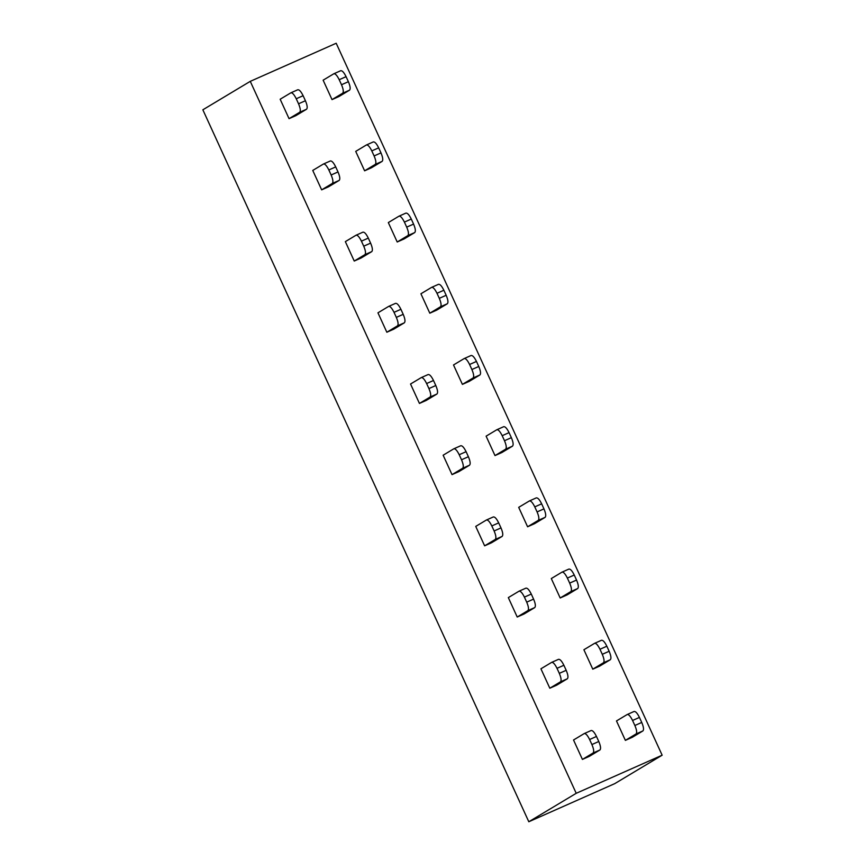 <?xml version="1.0" encoding="UTF-8"?>
<svg xmlns="http://www.w3.org/2000/svg" width="865" height="865" viewBox="0 0 865 865"><rect width="100%" height="100%" fill="white"/><g stroke="black" fill="none" stroke-linecap="round" stroke-linejoin="round"><path stroke-width="1.3" d="M246.536 83.591L202.853 109.801L528.807 821.75L576.22 793.302L662.147 755.199L576.22 793.302L250.266 81.353L246.536 83.591M576.22 793.302L662.147 755.199L426.207 239.843L336.193 43.25L250.266 81.353M662.147 755.199L614.734 783.647L528.807 821.75M462.689 468.235C463.781 467.035 463.391 464.213 461.521 459.769L459.218 454.731C457.088 450.438 455.282 448.47 453.79 448.816L443.139 455.217L452.027 474.625L462.689 468.235L469.554 465.186L458.904 471.587L452.027 474.625M460.667 445.778L453.79 448.816L460.667 445.778C462.159 445.421 463.964 447.389 466.094 451.681L468.397 456.72C470.268 461.164 470.657 463.986 469.554 465.186M509.063 432.641L511.366 437.668C513.237 442.112 513.626 444.934 512.523 446.135L501.873 452.536L494.996 455.585L486.108 436.165L496.759 429.775L503.722 426.683L496.759 429.775C498.251 429.418 500.057 431.386 502.187 435.679L509.063 432.641C506.933 428.348 505.128 426.369 503.635 426.726M512.523 446.135L505.647 449.184C506.749 447.983 506.36 445.161 504.49 440.718L502.187 435.679M495.277 539.436C496.38 538.225 495.991 535.403 494.12 530.959L491.817 525.931C489.687 521.638 487.882 519.67 486.389 520.016L475.739 526.407L484.627 545.826L495.277 539.436L502.154 536.386L491.504 542.777L484.627 545.826M493.266 516.967L486.389 520.016L493.266 516.967C494.758 516.621 496.564 518.589 498.683 522.882L500.997 527.909C502.868 532.353 503.257 535.186 502.154 536.386M541.652 503.83L543.955 508.869C545.837 513.313 546.215 516.135 545.123 517.335L534.462 523.725L527.596 526.774L518.697 507.355L529.358 500.965L536.311 497.872L529.358 500.965C530.851 500.619 532.656 502.587 534.775 506.879L541.652 503.83C539.533 499.538 537.716 497.57 536.235 497.916M545.123 517.335L538.246 520.384C539.349 519.184 538.96 516.362 537.089 511.918L534.775 506.879M527.877 610.625C528.98 609.425 528.591 606.603 526.709 602.159L524.406 597.12C522.287 592.828 520.471 590.86 518.989 591.206L508.328 597.607L517.216 617.026L527.877 610.625L534.754 607.576L524.093 613.977L517.216 617.026M525.866 588.168L518.989 591.206L525.866 588.168C527.347 587.811 529.153 589.779 531.283 594.071L533.586 599.11C535.467 603.554 535.846 606.376 534.754 607.576M574.252 575.03L576.555 580.058C578.426 584.502 578.815 587.324 577.712 588.535L567.062 594.925L560.185 597.975L551.297 578.555L561.947 572.165L568.91 569.073L561.947 572.165C563.439 571.808 565.245 573.787 567.375 578.08L574.252 575.03C572.122 570.738 570.316 568.759 568.824 569.116M577.712 588.535L570.846 591.574C571.938 590.373 571.549 587.551 569.678 583.107L567.375 578.08M560.477 681.825C561.569 680.625 561.18 677.792 559.309 673.348L557.006 668.321C554.876 664.028 553.07 662.06 551.578 662.406L540.928 668.796L549.816 688.216L560.477 681.825L567.343 678.776L556.692 685.166L549.816 688.216M558.455 659.357L551.578 662.406L558.455 659.357C559.947 659.011 561.753 660.979 563.883 665.271L566.186 670.31C568.056 674.754 568.446 677.576 567.343 678.776M606.841 646.22L609.155 651.259C611.025 655.702 611.414 658.524 610.312 659.725L599.661 666.115L592.784 669.164L583.897 649.745L594.547 643.355L601.51 640.262L594.547 643.355C596.039 643.009 597.845 644.976 599.975 649.269L606.841 646.22C604.721 641.927 602.916 639.959 601.424 640.305M610.312 659.725L603.435 662.774C604.538 661.574 604.148 658.752 602.278 654.308L599.975 649.269M593.066 753.015C594.168 751.815 593.779 748.993 591.909 744.549L589.606 739.51C587.476 735.218 585.67 733.25 584.178 733.607L573.527 739.997L582.415 759.416L593.066 753.015L599.942 749.966L589.292 756.367L582.415 759.416M591.054 730.557L584.178 733.607L591.054 730.557C592.547 730.201 594.352 732.179 596.472 736.461L598.785 741.5C600.656 745.944 601.045 748.766 599.942 749.966M639.44 717.42L641.744 722.448C643.625 726.892 644.003 729.714 642.911 730.925L632.25 737.315L625.373 740.364L616.486 720.945L627.147 714.555L634.099 711.462L627.147 714.555C628.628 714.198 630.444 716.177 632.564 720.469L639.44 717.42C637.31 713.128 635.505 711.149 634.023 711.506M642.911 730.925L636.034 733.974C637.137 732.763 636.748 729.941 634.867 725.497L632.564 720.469M299.701 112.266C300.804 111.055 300.414 108.233 298.544 103.789L296.241 98.761C294.111 94.469 292.305 92.49 290.813 92.847L280.163 99.237L289.051 118.656L299.701 112.266L306.578 109.217L295.927 115.607L289.051 118.656M297.69 89.798L290.813 92.847L297.69 89.798C299.182 89.441 300.988 91.42 303.118 95.712L305.421 100.74C307.291 105.184 307.68 108.006 306.578 109.217M346.076 76.661L348.39 81.688C350.26 86.132 350.649 88.965 349.546 90.165L338.896 96.556L332.019 99.605L323.132 80.186L333.782 73.795L340.745 70.703L333.782 73.795C335.274 73.449 337.08 75.417 339.21 79.71L346.076 76.661C343.956 72.368 342.151 70.4 340.659 70.746M349.546 90.165L342.67 93.215C343.773 92.004 343.383 89.182 341.513 84.738L339.21 79.71M332.301 183.456C333.403 182.256 333.014 179.433 331.144 174.99L328.841 169.951C326.711 165.658 324.905 163.69 323.413 164.036L312.752 170.437L321.65 189.846L332.301 183.456L339.177 180.407L328.516 186.797L321.65 189.846M330.289 160.987L323.413 164.036L330.289 160.987C331.771 160.641 333.587 162.609 335.707 166.902L338.01 171.94C339.891 176.384 340.28 179.206 339.177 180.407M378.675 147.85L380.978 152.889C382.849 157.333 383.238 160.155 382.146 161.355L371.485 167.756L364.608 170.805L355.72 151.386L366.382 144.985L373.334 141.903L366.382 144.985C367.863 144.639 369.679 146.607 371.799 150.899L378.675 147.85C376.545 143.558 374.74 141.59 373.248 141.947M382.146 161.355L375.269 164.404C376.361 163.204 375.983 160.382 374.102 155.938L371.799 150.899M364.9 254.656C365.992 253.445 365.614 250.623 363.733 246.179L361.429 241.151C359.31 236.859 357.494 234.88 356.012 235.237L345.351 241.627L354.239 261.046L364.9 254.656L371.777 251.607L361.116 257.997L354.239 261.046M362.878 232.188L356.012 235.237L362.878 232.188C364.37 231.842 366.176 233.81 368.306 238.102L370.609 243.13C372.48 247.574 372.869 250.396 371.777 251.607M411.275 219.05L413.578 224.089C415.449 228.533 415.838 231.355 414.735 232.555L404.085 238.945L397.208 241.995L388.32 222.575L398.97 216.185L405.934 213.093L398.97 216.185C400.463 215.839 402.268 217.807 404.398 222.1L411.275 219.05C409.145 214.758 407.339 212.79 405.847 213.136M414.735 232.555L407.858 235.604C408.961 234.404 408.572 231.571 406.701 227.127L404.398 222.1M397.489 325.846C398.592 324.645 398.203 321.823 396.332 317.379L394.029 312.341C391.899 308.048 390.093 306.08 388.601 306.426L377.951 312.827L386.839 332.236L397.489 325.846L404.366 322.796L393.716 329.187L386.839 332.236M395.478 303.377L388.601 306.426L395.478 303.377C396.97 303.031 398.776 304.999 400.906 309.292L403.209 314.33C405.079 318.774 405.469 321.596 404.366 322.796M443.864 290.251L446.167 295.279C448.048 299.723 448.438 302.545 447.335 303.745L436.674 310.146L429.808 313.195L420.92 293.776L431.57 287.385L438.533 284.293L431.57 287.385C433.062 287.029 434.868 288.996 436.998 293.289L443.864 290.251C441.745 285.958 439.928 283.979 438.447 284.336M447.335 303.745L440.458 306.794C441.561 305.594 441.172 302.772 439.301 298.328L436.998 293.289M430.089 397.046C431.192 395.835 430.802 393.013 428.932 388.569L426.618 383.541C424.499 379.248 422.693 377.27 421.201 377.627L410.54 384.017L419.439 403.436L430.089 397.046L436.966 393.997L426.304 400.387L419.439 403.436M428.078 374.577L421.201 377.627L428.078 374.577C429.559 374.231 431.375 376.199 433.495 380.492L435.798 385.52C437.679 389.964 438.058 392.796 436.966 393.997M476.464 361.44L478.767 366.479C480.637 370.923 481.026 373.745 479.934 374.945L469.273 381.335L462.397 384.384L453.509 364.965L464.17 358.575L471.122 355.483L464.17 358.575C465.651 358.229 467.468 360.197 469.587 364.489L476.464 361.44C474.334 357.148 472.528 355.18 471.036 355.526M479.934 374.945L473.058 377.994C474.15 376.794 473.771 373.961 471.89 369.517L469.587 364.489M505.647 449.184L494.996 455.585M538.246 520.384L527.596 526.774M570.846 591.574L560.185 597.975M603.435 662.774L592.784 669.164M636.034 733.974L625.373 740.364M342.67 93.215L332.019 99.605M375.269 164.404L364.608 170.805M407.858 235.604L397.208 241.995M440.458 306.794L429.808 313.195M473.058 377.994L462.397 384.384M461.521 459.769L468.397 456.72M459.218 454.731L466.094 451.681M504.49 440.718L511.366 437.668M494.12 530.959L500.997 527.909M491.817 525.931L498.683 522.882M537.089 511.918L543.955 508.869M526.709 602.159L533.586 599.11M524.406 597.12L531.283 594.071M569.678 583.107L576.555 580.058M559.309 673.348L566.186 670.31M557.006 668.321L563.883 665.271M602.278 654.308L609.155 651.259M591.909 744.549L598.785 741.5M589.606 739.51L596.472 736.461M634.867 725.497L641.744 722.448M298.544 103.789L305.421 100.74M296.241 98.761L303.118 95.712M341.513 84.738L348.39 81.688M331.144 174.99L338.01 171.94M328.841 169.951L335.707 166.902M374.102 155.938L380.978 152.889M363.733 246.179L370.609 243.13M361.429 241.151L368.306 238.102M406.701 227.127L413.578 224.089M396.332 317.379L403.209 314.33M394.029 312.341L400.906 309.292M439.301 298.328L446.167 295.279M428.932 388.569L435.798 385.52M426.618 383.541L433.495 380.492M471.89 369.517L478.767 366.479"/></g></svg>
